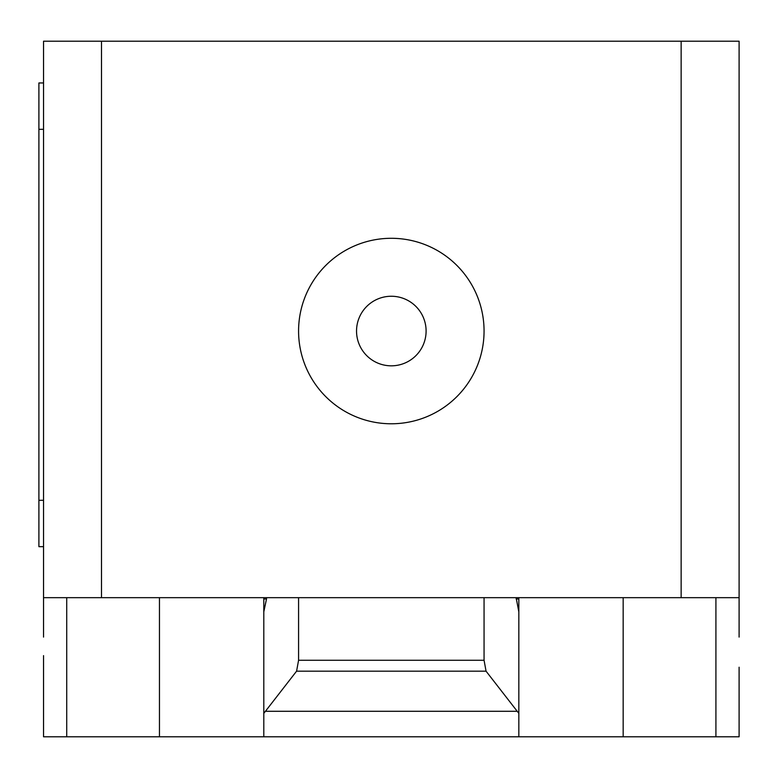 <?xml version="1.0" encoding="UTF-8"?>
<svg xmlns="http://www.w3.org/2000/svg" width="778" height="778" viewBox="0 0 778 778"><rect width="100%" height="100%" fill="white"/><g stroke="black" fill="none" stroke-linecap="round" stroke-linejoin="round"><path stroke-width="1.17" d="M43.539 637.085L43.539 597.669L739.1 597.669L739.1 637.085M265.424 711.287L296.583 671.171L298.577 660.259L484.062 660.259L486.056 671.171L518.838 713.368L518.838 736.785L263.8 736.785L263.8 713.368L265.424 711.287L517.214 711.287M486.056 671.171L296.583 671.171M484.062 597.669L484.062 660.259M298.577 597.669L298.577 660.259M516.125 597.669L518.838 611.858L518.838 713.368M518.838 611.858L518.838 598.953L516.125 598.953M518.838 597.669L518.838 598.953M43.539 655.63L43.539 736.785L263.8 736.785M518.838 736.785L739.1 736.785L739.1 667.223M263.8 713.368L263.8 611.858L266.514 598.953L263.8 598.953L263.8 725.193M43.539 82.954L38.9 82.954L38.9 129.323L43.539 129.323M43.539 500.293L38.9 500.293L38.9 546.662L43.539 546.662M38.9 500.293L38.9 129.323M263.8 598.953L263.8 597.669M266.514 598.953L266.514 597.669M43.539 597.669L43.539 41.215L101.5 41.215L101.5 597.669M739.1 597.669L739.1 41.215L101.5 41.215M681.139 597.669L681.139 41.215M391.315 238.292A92.738 92.738 0 0 0 298.577 331.039A92.738 92.738 0 0 0 391.315 423.777A92.738 92.738 0 0 0 484.062 331.039A92.738 92.738 0 0 0 391.315 238.292M356.538 331.039A34.786 34.786 0 0 0 391.315 365.825A34.786 34.786 0 0 0 426.101 331.039A34.786 34.786 0 0 0 391.315 296.253A34.786 34.786 0 0 0 356.538 331.039M66.723 597.669L66.723 736.785M715.916 597.669L715.916 736.785M623.168 597.669L623.168 736.785M159.461 597.669L159.461 736.785"/></g></svg>
